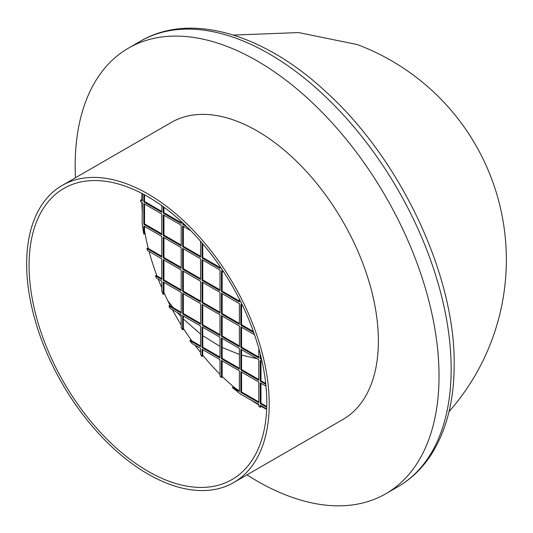 <?xml version="1.0" encoding="UTF-8"?>
<svg xmlns="http://www.w3.org/2000/svg" width="533" height="533" viewBox="0 0 533 533"><rect width="100%" height="100%" fill="white"/><g stroke="black" fill="none" stroke-linecap="round" stroke-linejoin="round"><path stroke-width="0.8" d="M142.358 223.234L142.138 223.36A168.095 97.053 -120 0 0 143.817 234.167L144.543 233.747L144.543 226.425M161.766 256.26L147.654 248.111L146.928 248.531L161.766 257.099L161.766 236.372L143.817 226.005L143.817 234.167M161.766 278.666L156.216 275.461L155.489 275.887L161.766 279.505L161.766 258.778L147.428 250.503A168.095 97.053 60 0 1 146.928 248.531M181.173 312.278L169.614 305.609L168.888 306.029L181.173 313.118L181.173 292.39L163.218 282.03L163.218 294.409A168.095 97.053 60 0 1 161.766 291.198L161.766 281.191L156.309 278.039A168.095 97.053 60 0 1 155.489 275.887M163.218 294.409L163.951 293.989L163.951 282.45M200.575 345.89L190.581 340.121L189.855 340.54L200.575 346.73L200.575 326.003L182.626 315.643L182.626 329.827A168.095 97.053 60 0 1 181.173 327.535L181.173 314.803L170.14 308.434A168.095 97.053 60 0 1 168.888 306.029M182.626 329.827L183.352 329.407L183.352 316.062M239.39 390.709L233.054 387.051L232.328 387.471L239.39 391.548L239.39 370.821L221.442 360.455L221.442 377.591A168.095 97.053 60 0 1 219.982 376.171L219.982 359.615L202.034 349.255L202.034 356.497A168.095 97.053 60 0 1 200.575 354.718L200.575 348.415L191.907 343.412A168.095 97.053 60 0 1 189.855 340.54M202.034 356.497L202.76 356.077L202.76 349.675M221.442 377.591L222.168 377.171L222.168 360.874M266.667 408.978L260.251 405.273L260.251 407.232A168.095 97.053 -120 0 1 258.798 406.393L258.798 404.434L240.843 394.327A168.095 97.053 60 0 1 232.328 387.471M260.251 407.232L260.977 406.812L260.977 405.693M142.138 223.36L142.358 202.76L140.665 201.78A168.095 97.053 60 0 1 140.659 200.941A168.095 97.053 60 0 1 140.665 200.102L142.358 201.081L142.358 193.666M266.653 409.357A168.095 97.053 60 0 1 260.977 406.253M258.798 404.973A168.095 97.053 60 0 1 250.01 399.357M235.693 388.57A168.095 97.053 60 0 1 222.168 376.418M219.982 374.266A168.095 97.053 60 0 1 202.76 355.211M200.575 352.506A168.095 97.053 60 0 1 194.911 345.144M191.74 340.787A168.095 97.053 60 0 1 183.352 328.368M181.173 324.89A168.095 97.053 60 0 1 172.432 309.753M170.513 306.129A168.095 97.053 60 0 1 163.951 292.65M161.766 287.733A168.095 97.053 60 0 1 158.221 279.145M156.969 275.901A168.095 97.053 60 0 1 149.08 251.456M148.307 248.491A168.095 97.053 60 0 1 144.543 230.696M142.358 212.907A168.095 97.053 60 0 1 141.891 202.487M266.8 402.608A168.095 97.053 60 0 1 231.988 479.56A168.095 97.053 60 0 1 102.449 434.528A168.095 97.053 60 0 1 29.075 265.361A168.095 97.053 60 0 1 63.893 188.409A168.095 97.053 60 0 1 193.426 233.447A168.095 97.053 60 0 1 266.8 402.608M75.446 177.775A257.292 148.547 60 0 1 75.166 165.923A257.292 148.547 60 0 1 128.453 48.143A257.292 148.547 60 0 1 326.722 117.073A257.292 148.547 60 0 1 439.032 375.998A257.292 148.547 60 0 1 385.739 493.785A257.292 148.547 60 0 1 246.972 474.87M26.65 263.962A171.526 99.031 60 0 1 62.174 185.437A171.526 99.031 60 0 1 194.352 231.395A171.526 99.031 60 0 1 269.225 404.014A171.526 99.031 60 0 1 233.701 482.532A171.526 99.031 60 0 1 101.523 436.58A171.526 99.031 60 0 1 26.65 263.962M62.174 185.437L171.333 122.417A171.526 99.031 60 0 1 303.51 168.368A171.526 99.031 60 0 1 378.383 340.987A171.526 99.031 60 0 1 342.859 419.511L233.701 482.532M144.543 194.831L144.543 201.501L161.766 211.441M144.543 204.019L144.543 223.907L161.766 233.854M183.352 223.414L183.352 223.907L184.684 224.673M183.352 226.425L183.352 246.313L200.575 256.26M183.352 248.838L183.352 268.725L200.575 278.666M183.352 271.244L183.352 291.131L200.575 301.078M183.352 293.65L183.352 313.537L200.575 323.484M222.168 271.244L222.168 291.131L239.39 301.072M222.168 293.65L222.168 313.537L239.39 323.484M222.168 316.062L222.168 335.95L239.39 345.89M222.168 338.468L222.168 358.356L239.39 368.303M260.977 356.824L260.977 358.356L261.403 358.602M260.977 360.874L260.977 380.762L265.72 383.5M260.977 383.287L260.977 403.175L266.753 406.506M241.576 372.081L241.576 391.968L258.798 401.915M241.576 349.675L241.576 369.562L258.798 379.503M241.576 327.262L241.576 347.15L258.798 357.097M241.576 304.856L241.576 324.744L253.402 331.573M202.76 327.262L202.76 347.15L219.982 357.097M202.76 304.856L202.76 324.744L219.982 334.691M202.76 282.45L202.76 302.338L219.982 312.278M202.76 260.037L202.76 279.925L219.982 289.872M202.76 243.854L202.76 257.519L219.982 267.459M163.951 260.037L163.951 279.925L181.173 289.872M163.951 237.631L163.951 257.519L181.173 267.466M163.951 215.225L163.951 235.113L181.173 245.053M163.951 207.23L163.951 212.7L181.173 222.647M140.665 200.102L141.392 199.682L142.358 200.241M143.817 224.326L161.766 234.693L161.766 213.966L143.817 203.599L143.817 224.326L144.543 223.907M143.817 194.438L143.817 201.92L144.543 201.501M143.817 201.92L161.766 212.281L161.766 205.651M163.218 235.533L181.173 245.893L181.173 225.166L163.218 214.806L163.218 235.533L163.951 235.113M163.218 206.697L163.218 213.12L163.951 212.7M163.218 213.12L181.173 223.487L181.173 221.395M163.218 257.939L181.173 268.306L181.173 247.579L163.218 237.212L163.218 257.939L163.951 257.519M163.218 280.345L181.173 290.712L181.173 269.984L163.218 259.618L163.218 280.345L163.951 279.925M190.827 230.742L182.626 226.005L182.626 246.732L183.352 246.313M182.626 222.734L182.626 224.326L183.352 223.907M182.626 224.326L186.856 226.765M182.626 246.732L200.575 257.099L200.575 241.316M182.626 269.145L200.575 279.505L200.575 258.778L182.626 248.418L182.626 269.145L183.352 268.725M182.626 291.551L200.575 301.918L200.575 281.191L182.626 270.824L182.626 291.551L183.352 291.131M182.626 313.957L200.575 324.324L200.575 303.597L182.626 293.23L182.626 313.957L183.352 313.537M202.034 243.001L202.034 257.939L202.76 257.519M202.034 257.939L219.982 268.306L219.982 266.413M202.034 280.345L219.982 290.712L219.982 269.984L202.034 259.618L202.034 280.345L202.76 279.925M202.034 302.757L219.982 313.118L219.982 292.39L202.034 282.03L202.034 302.757L202.76 302.338M202.034 325.163L219.982 335.53L219.982 314.803L202.034 304.436L202.034 325.163L202.76 324.744M202.034 347.569L219.982 357.936L219.982 337.209L202.034 326.842L202.034 347.569L202.76 347.15M221.442 268.559L221.721 268.978M221.442 269.145L222.081 269.511M223.867 272.223L221.442 270.824L221.442 291.551L222.168 291.131M221.442 313.957L239.39 324.324L239.39 303.597L221.442 293.23L221.442 313.957L222.168 313.537M221.442 291.551L239.39 301.918L239.39 299.113M221.442 336.37L239.39 346.73L239.39 326.003L221.442 315.643L221.442 336.37L222.168 335.95M221.442 358.776L239.39 369.142L239.39 348.415L221.442 338.049L221.442 358.776L222.168 358.356M242.482 305.382L240.843 304.436L240.843 325.163L241.576 324.744M240.843 302.018L241.129 302.591M240.843 302.757L241.349 303.05M254.507 334.731L240.843 326.842L240.843 347.569L241.576 347.15M240.843 325.163L253.781 332.632M240.843 369.982L258.798 380.342L258.798 359.615L240.843 349.255L240.843 369.982L241.576 369.562M240.843 347.569L258.798 357.936L258.798 348.475M240.843 392.388L258.798 402.755L258.798 382.028L240.843 371.661L240.843 392.388L241.576 391.968M260.977 403.175L260.251 403.594L266.727 407.332M265.994 386.178L260.251 382.867L260.251 403.594M260.977 380.762L260.251 381.182L265.814 384.4M262.063 361.501L260.251 360.455L260.251 381.182M260.977 358.356L260.251 358.776L261.63 359.568M260.251 353.899L260.251 358.776M449.033 411.629A229.85 229.85 0 0 0 357.237 44.559L298.627 32.566L233.441 35.085M167.808 300.785L173.205 307.681M177.456 312.658L181.173 316.709M183.352 318.967L200.575 334.098M202.76 335.71L219.982 346.35M222.168 347.456L239.39 354.452M241.576 355.131L257.199 358.696M141.871 199.955A168.095 97.053 60 0 1 142.018 193.486M451.158 368.996A257.292 148.547 -120 0 0 338.848 110.071A257.292 148.547 -120 0 0 140.579 41.141C190.607 11.653 264.515 34.079 326.889 92.662C401.063 160.173 455.242 275.534 454.176 364.799C454.156 400.436 446.574 430.271 431.424 454.289C422.516 468.127 411.329 478.954 397.871 486.782A257.292 148.547 -120 0 0 451.158 368.996M128.453 48.143L140.579 41.141M385.739 493.785L397.871 486.782"/></g></svg>
